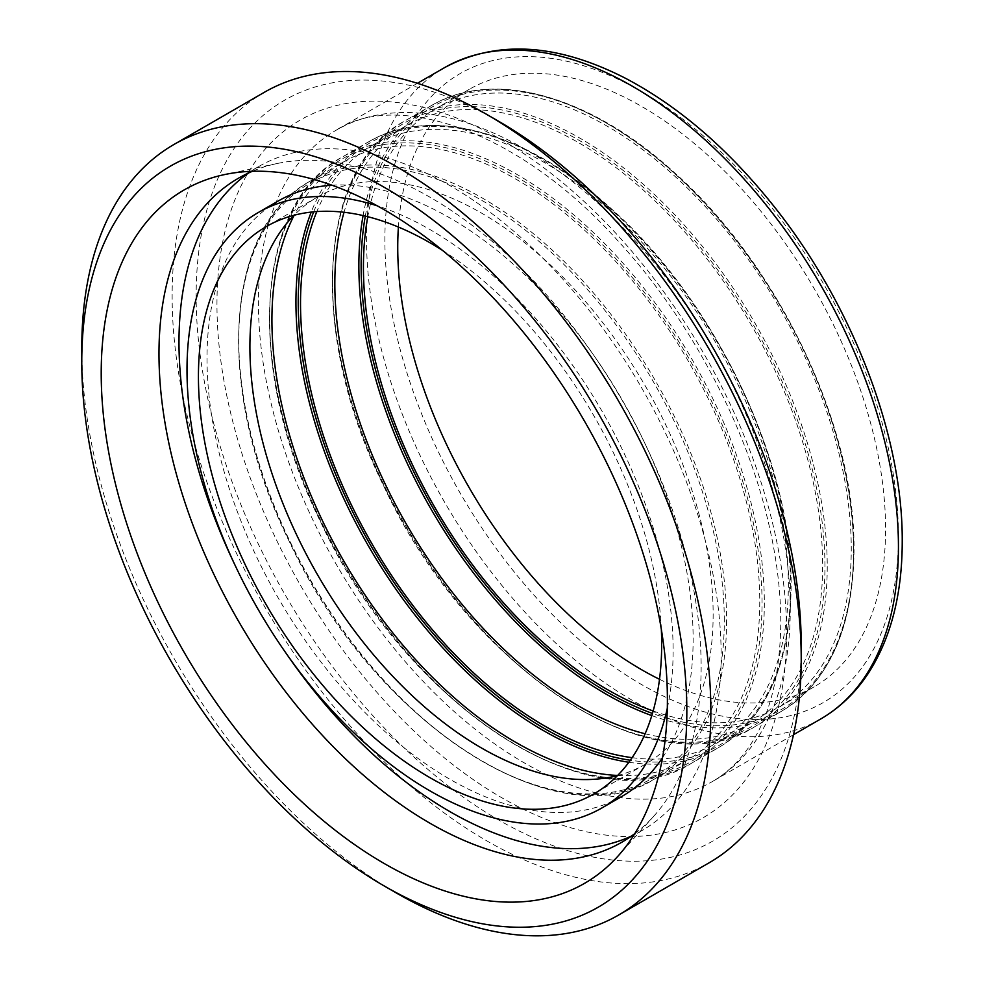 <?xml version="1.0" encoding="UTF-8"?>
<svg xmlns="http://www.w3.org/2000/svg" width="984" height="984" viewBox="0 0 984 984"><rect width="100%" height="100%" fill="white"/><g stroke="black" fill="none" stroke-linecap="round" stroke-linejoin="round"><path stroke-width="0.74" stroke-dasharray="4.92 3.69" d="M498.691 121.315A427.843 247.021 -120 0 0 196.148 295.975A427.843 247.021 -120 0 0 498.679 819.979A427.843 247.021 -120 0 0 801.222 645.307M653.142 710.989A344.941 199.162 -120 0 0 779.82 706.647A344.941 199.162 -120 0 0 851.258 548.728A344.941 199.162 -120 0 0 700.682 201.597A344.941 199.162 -120 0 0 434.867 109.175A344.941 199.162 -120 0 0 367.77 216.701M632.109 757.668A344.941 199.162 -120 0 0 716.905 742.969A344.941 199.162 -120 0 0 788.344 585.049A344.941 199.162 -120 0 0 637.78 237.907A344.941 199.162 -120 0 0 371.964 145.497A344.941 199.162 -120 0 0 316.823 211.585M645.11 733.756A344.941 199.162 -120 0 0 751.222 723.154A344.941 199.162 -120 0 0 822.661 565.246A344.941 199.162 -120 0 0 672.097 218.104A344.941 199.162 -120 0 0 406.281 125.681A344.941 199.162 -120 0 0 344.031 212.286M617.632 775.454A344.941 199.162 -120 0 0 688.308 759.476A344.941 199.162 -120 0 0 759.759 601.556A344.941 199.162 -120 0 0 609.182 254.425A344.941 199.162 -120 0 0 343.367 162.003A344.941 199.162 -120 0 0 294.179 215.225M617.534 775.564A327.561 189.113 -120 0 0 645.307 764.224A327.561 189.113 -120 0 0 713.142 614.274A327.561 189.113 -120 0 0 570.167 284.634A327.561 189.113 -120 0 0 317.746 196.874A327.561 189.113 -120 0 0 294.044 215.262M659.501 679.292A344.941 199.162 -120 0 0 814.125 686.832A344.941 199.162 -120 0 0 885.575 528.925A344.941 199.162 -120 0 0 734.999 181.782A344.941 199.162 -120 0 0 469.183 89.372A344.941 199.162 -120 0 0 398.397 227.046M264.265 92.336A444.829 256.824 -120 0 0 264.253 605.984A444.829 256.824 -120 0 0 709.083 862.82M81.77 348.151A444.829 256.824 -120 0 0 396.306 892.955M634.754 833.657A383.366 221.338 -120 0 0 653.991 815.957A383.366 221.338 -120 0 0 701.137 666.771A383.366 221.338 -120 0 0 556.686 306.614A383.366 221.338 -120 0 0 277.291 163.492A383.366 221.338 -120 0 0 252.347 171.302M631.482 836.043A383.366 221.338 -120 0 0 641.752 830.717A383.366 221.338 -120 0 0 721.149 655.221A383.366 221.338 -120 0 0 553.808 269.419A383.366 221.338 -120 0 0 258.386 166.702A383.366 221.338 -120 0 0 248.644 172.938M234.45 563.943A383.366 221.338 -120 0 0 285.778 652.822M662.515 757.717A343.736 198.46 -120 0 0 693.13 639.034A343.736 198.46 -120 0 0 331.989 185.226M278.201 201.031A343.736 198.46 -120 0 0 278.201 597.94A343.736 198.46 -120 0 0 621.937 796.388M667.3 708.222A343.736 198.46 -120 0 0 673.117 650.596A343.736 198.46 -120 0 0 377.241 205.828M661.334 629.366A327.561 189.113 -120 0 0 442.554 250.416M790.263 609.367A376.085 217.132 -120 0 0 626.107 230.896A376.085 217.132 -120 0 0 336.294 130.134A376.085 217.132 -120 0 0 336.294 564.398A376.085 217.132 -120 0 0 712.379 781.542A376.085 217.132 -120 0 0 790.263 609.367M786.634 633.29A402.813 232.568 60 0 1 359.381 671.457A402.813 232.568 60 0 1 359.381 101.782A402.813 232.568 60 0 1 786.634 633.29M820.545 719.083A376.085 217.132 60 0 1 444.461 501.951A376.085 217.132 60 0 1 444.461 67.687M651.777 715.602A349.8 201.954 -120 0 0 781.099 711.506A349.8 201.954 -120 0 0 853.546 551.372A349.8 201.954 -120 0 0 700.854 199.346A349.8 201.954 -120 0 0 431.299 105.632A349.8 201.954 -120 0 0 363.096 215.57M365.31 216.099A348.176 201.019 60 0 1 629.994 137.895A348.176 201.019 60 0 1 853.546 550.056A348.176 201.019 60 0 1 652.441 713.425M827.236 566.563A349.8 201.954 60 0 1 754.789 726.696A349.8 201.954 60 0 1 404.99 524.743A349.8 201.954 60 0 1 404.99 120.823A349.8 201.954 60 0 1 674.544 214.537A349.8 201.954 60 0 1 827.236 566.563M628.862 762.268A349.8 201.954 -120 0 0 718.185 747.828A349.8 201.954 -120 0 0 790.632 587.694A349.8 201.954 -120 0 0 637.952 235.668A349.8 201.954 -120 0 0 368.397 141.954A349.8 201.954 -120 0 0 311.227 212.089M313.699 211.831A348.176 201.019 60 0 1 588.075 189.629A348.176 201.019 60 0 1 790.632 586.378A348.176 201.019 60 0 1 630.326 760.251M764.334 602.885A349.8 201.954 60 0 1 691.887 763.018A349.8 201.954 60 0 1 342.088 561.052A349.8 201.954 60 0 1 342.088 157.145A349.8 201.954 60 0 1 611.642 250.858A349.8 201.954 60 0 1 764.334 602.885M824.949 566.563A348.176 201.019 -120 0 0 455.653 107.145A348.176 201.019 -120 0 0 455.653 599.551A348.176 201.019 -120 0 0 824.949 566.563M762.046 602.885A348.176 201.019 -120 0 0 392.739 143.467A348.176 201.019 -120 0 0 392.739 635.873A348.176 201.019 -120 0 0 762.046 602.885M724.298 620.707A343.33 198.227 -120 0 0 360.144 167.698A343.33 198.227 -120 0 0 360.144 653.241A343.33 198.227 -120 0 0 724.298 620.707M726.586 620.707A344.941 199.162 60 0 1 655.147 778.627A344.941 199.162 60 0 1 310.194 579.465A344.941 199.162 60 0 1 310.194 181.154A344.941 199.162 60 0 1 576.009 273.577A344.941 199.162 60 0 1 726.586 620.707M898.441 536.354A363.145 209.666 -120 0 0 513.267 57.195A363.145 209.666 -120 0 0 513.267 570.757A363.145 209.666 -120 0 0 898.441 536.354M417.413 83.296L336.294 130.134C396.109 90.626 518.187 129.371 618.161 241.092C690.633 319.64 747.975 428.483 769.771 528.494C777.114 561.679 780.792 593.032 780.792 622.577C780.115 677.423 768.885 719.759 747.114 749.599C737.164 763.313 725.589 773.965 712.379 781.542L793.498 734.704M431.299 105.632C493.673 68.326 590.671 95.522 675.172 173.295C778.836 265.459 855.711 427.597 854.014 550.708C853.079 628.653 828.762 682.256 781.099 711.506L754.789 726.696C655.381 791.013 468.544 669.268 383.969 486.539C307.894 334.179 316.983 167.637 404.99 120.823L431.299 105.632M368.397 141.954C430.758 104.648 527.768 131.844 612.257 209.617C715.934 301.78 792.796 463.919 791.111 587.03C790.164 664.975 765.859 718.578 718.185 747.828L691.887 763.018C592.466 827.335 405.642 705.589 321.067 522.861C244.979 370.501 254.081 203.959 342.088 157.145L368.397 141.954M688.308 759.476L655.147 778.627C557.092 842.058 372.862 721.998 289.456 541.815C214.438 391.558 223.405 227.329 310.194 181.154L343.367 162.003M277.291 163.492L224.77 174.537M653.991 815.957L618.149 855.92M258.386 166.702L238.374 178.264M641.752 830.717L621.74 842.267M317.746 196.874L266.283 226.591M645.307 764.224L593.832 793.94M406.281 125.681L371.964 145.497M751.222 723.154L716.905 742.969M469.183 89.372L434.867 109.175M814.125 686.832L779.82 706.647"/><path stroke-width="1.48" d="M384.301 886.018L396.306 892.955A444.829 256.824 -120 0 0 618.727 914.985L709.083 862.82A444.829 256.824 -120 0 0 801.222 659.182L801.222 645.307A427.843 247.021 -120 0 0 498.691 121.315L486.674 114.378A444.829 256.824 -120 0 0 264.265 92.336L173.897 144.513A444.829 256.824 -120 0 0 81.77 348.151L81.77 362.014A427.843 247.021 -120 0 0 384.301 886.018A427.843 247.021 -120 0 0 686.832 711.346A427.843 247.021 -120 0 0 384.301 187.341A427.843 247.021 -120 0 0 81.77 362.014M367.77 216.701A344.941 199.162 -120 0 0 653.142 710.989M316.823 211.585A344.941 199.162 -120 0 0 371.964 543.808A344.941 199.162 -120 0 0 632.109 757.668M344.031 212.286A344.941 199.162 -120 0 0 406.269 523.992A344.941 199.162 -120 0 0 645.11 733.756M294.179 215.225A344.941 199.162 -120 0 0 343.367 560.314A344.941 199.162 -120 0 0 617.632 775.454M294.044 215.262A327.561 189.113 -120 0 0 317.746 575.111A327.561 189.113 -120 0 0 617.534 775.564M398.397 227.046A344.941 199.162 -120 0 0 659.501 679.292M801.222 659.182A444.829 256.824 -120 0 0 486.674 114.378M618.727 914.985A444.829 256.824 -120 0 0 710.854 711.346A444.829 256.824 -120 0 0 516.686 263.687A444.829 256.824 -120 0 0 173.897 144.513M667.398 700.116A400.353 231.142 -120 0 0 516.551 324.007A400.353 231.142 -120 0 0 224.77 174.537A400.353 231.142 -120 0 0 184.131 652.257A400.353 231.142 -120 0 0 618.149 855.92A400.353 231.142 -120 0 0 667.398 700.116M252.347 171.302A383.366 221.338 -120 0 0 238.374 178.264A383.366 221.338 -120 0 0 238.374 620.929A383.366 221.338 -120 0 0 621.74 842.267A383.366 221.338 -120 0 0 634.754 833.657M248.644 172.938A383.366 221.338 -120 0 0 234.45 563.943M285.778 652.822A383.366 221.338 -120 0 0 631.482 836.043M331.989 185.226A343.736 198.46 -120 0 0 278.201 201.031L258.189 212.581A343.736 198.46 -120 0 0 258.189 609.49A343.736 198.46 -120 0 0 601.925 807.95A343.736 198.46 -120 0 0 667.3 708.222M601.925 807.95L621.937 796.388A343.736 198.46 -120 0 0 662.515 757.717M377.241 205.828A343.736 198.46 -120 0 0 258.189 212.581M442.554 250.416A327.561 189.113 -120 0 0 266.283 226.591A327.561 189.113 -120 0 0 266.27 604.828A327.561 189.113 -120 0 0 593.832 793.94A327.561 189.113 -120 0 0 661.679 643.991A327.561 189.113 -120 0 0 661.334 629.366M417.413 83.296L444.461 67.687A376.085 217.132 60 0 1 734.273 168.436A376.085 217.132 60 0 1 898.441 546.919A376.085 217.132 60 0 1 820.545 719.083L793.498 734.704M363.096 215.57A349.8 201.954 -120 0 0 651.777 715.602M652.441 713.425A348.176 201.019 60 0 1 365.31 216.099M311.227 212.089A349.8 201.954 -120 0 0 368.385 545.874A349.8 201.954 -120 0 0 628.862 762.268M630.326 760.251A348.176 201.019 60 0 1 370.341 544.742A348.176 201.019 60 0 1 313.699 211.831M444.461 67.687C496.711 39.618 557.215 43.234 625.959 78.523C678.431 106.26 727.139 148.08 772.083 203.983C851.578 302.494 902.98 435.199 902.23 541.63C902.18 594.422 890.852 638.345 868.245 673.4C855.453 692.81 839.561 708.037 820.545 719.083"/></g></svg>
